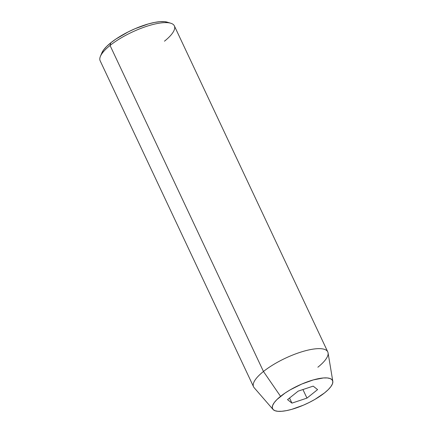 <?xml version="1.0" encoding="UTF-8"?>
<svg xmlns="http://www.w3.org/2000/svg" width="433" height="433" viewBox="0 0 433 433"><rect width="100%" height="100%" fill="white"/><g stroke="black" fill="none" stroke-linecap="round" stroke-linejoin="round"><path stroke-width="0.65" d="M170.808 23.247L167.219 22.153A38.072 11.447 154.8 0 0 110.805 42.791L110.052 45.47A41 12.33 -25.2 0 1 170.808 23.247A41 12.33 -25.2 0 1 164.459 41.195M332.809 381.321L328.079 352.9A41 12.33 154.8 0 0 303.555 351.277A41 12.33 154.8 0 0 263.464 371.487L280.562 396.352A33.152 9.97 -25.2 0 1 312.983 380.006A33.152 9.97 -25.2 0 1 332.809 381.321A33.152 9.97 -25.2 0 1 324.555 392.893L328.198 389.678L330.855 386.653L332.425 383.93L332.847 381.619L332.106 379.811L330.227 378.566L327.283 377.944L323.397 377.96L313.389 379.893L301.736 384.06L290.213 389.841L285.049 393.067L276.92 399.567L274.262 402.598L272.698 405.315L272.276 407.626L273.017 409.439L274.895 410.679L277.834 411.301L281.726 411.285L286.419 410.63L291.728 409.358L303.381 405.185L309.276 402.446L314.91 399.405L324.555 392.893A33.152 9.97 -25.2 0 1 294.581 408.498A33.152 9.97 -25.2 0 1 273.028 409.45A33.152 9.97 -25.2 0 1 280.562 396.352L263.464 371.487A41 12.33 -25.2 0 1 302.055 351.72A41 12.33 -25.2 0 1 327.765 351.894A41 12.33 -25.2 0 1 317.871 367.216M327.765 351.894L174.353 25.872A41 12.33 154.8 0 0 148.643 25.699A41 12.33 154.8 0 0 110.052 45.47L263.464 371.487L110.052 45.47A41 12.33 154.8 0 0 100.158 60.788L253.57 386.81A41 12.33 -25.2 0 1 263.464 371.487A41 12.33 154.8 0 0 254.144 387.687L273.028 409.45M313.183 386.128L317.589 389.613L306.965 398.111L291.934 403.123L287.534 399.637L298.158 391.14L313.183 386.128L317.589 389.613L306.965 398.111L302.932 389.543L306.965 398.111L291.934 403.123L289.536 398.03L291.934 403.123L287.534 399.637L298.158 391.14L313.183 386.128M101.771 53.086L103.574 49.963L106.621 46.483L110.805 42.791L115.957 39.019L128.357 31.825L135.123 28.675L148.503 23.885L154.603 22.424L159.994 21.672L164.459 21.65L167.268 22.17M100.391 56.382A41 12.33 -25.2 0 1 110.052 45.47L110.805 42.791A38.072 11.447 154.8 0 0 101.836 52.923L100.391 56.382"/></g></svg>
